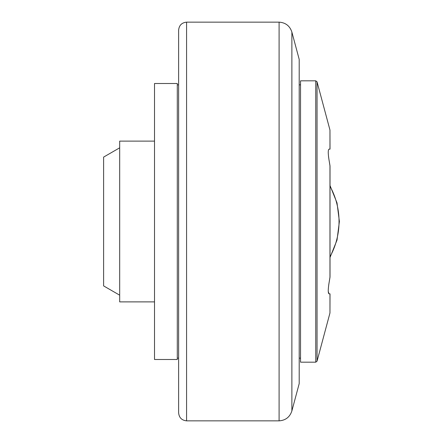 <?xml version="1.0" encoding="UTF-8"?>
<svg xmlns="http://www.w3.org/2000/svg" width="443" height="443" viewBox="0 0 443 443"><rect width="100%" height="100%" fill="white"/><g stroke="black" fill="none" stroke-linecap="round" stroke-linejoin="round"><path stroke-width="0.66" d="M330.018 166.131L330.018 276.869L329.011 283.127L329.969 277.434L329.969 165.566L329.011 159.873L330.018 166.131L330.018 185.528L337.012 202.911L339.393 221.5L337.012 240.089L330.018 257.472M177.289 221.5L177.289 83.511L154.513 83.511L154.513 359.489L177.289 359.489L177.289 221.5M154.513 141.118L119.682 141.118L119.682 301.882L154.513 301.882M119.682 147.818L103.607 157.099L103.607 285.901L119.682 295.182M186.575 420.85L279.096 420.85L279.096 22.15L186.575 22.15L186.575 420.85C181.741 420.329 179.094 417.649 178.629 412.81L178.629 221.5L178.629 358.149L177.289 358.149M178.629 412.81L178.629 358.149M178.629 221.5L178.629 30.19C179.094 25.351 181.741 22.671 186.575 22.15M291.882 32.079L299.202 59.395L299.202 383.605L291.882 410.921L291.882 32.079C289.838 25.915 285.574 22.61 279.096 22.15M300.542 221.5L300.542 362.169L315.754 362.169L317.05 361.178L317.05 81.822L315.754 80.831L300.542 80.831L300.542 221.5M329.969 149.158L329.969 130.054L330.018 149.158L329.011 149.158C328.003 149.8 328.003 153.372 329.011 159.873L328.972 159.641M328.717 158.001L328.512 156.434M329.011 283.127C328.003 289.65 328.003 293.227 329.011 293.842L330.018 293.842L329.969 312.946L317.05 361.178M329.011 293.842L328.263 291.516M328.723 284.954L328.983 283.282M330.018 186.27A73.322 73.322 0 0 1 330.018 256.73M315.754 362.169L315.754 80.831M329.969 293.842L329.969 312.946M178.629 84.851L177.289 84.851M279.096 420.85C285.574 420.39 289.833 417.084 291.882 410.921M300.542 84.851L299.202 84.851M300.542 358.149L299.202 358.149M329.969 130.054L317.05 81.822"/></g></svg>
